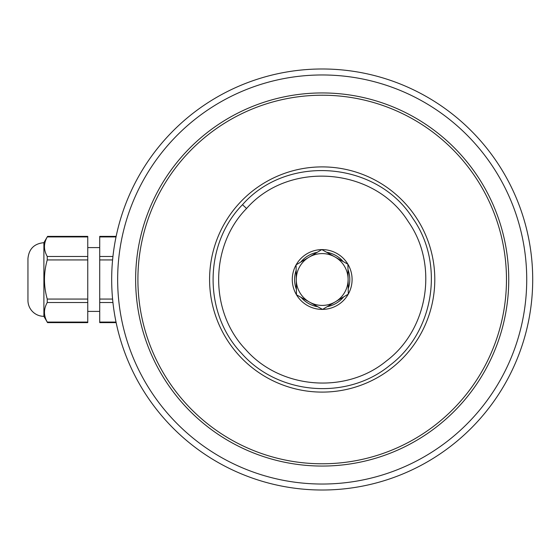 <?xml version="1.0" encoding="UTF-8"?>
<svg xmlns="http://www.w3.org/2000/svg" width="559" height="559" viewBox="0 0 559 559"><rect width="100%" height="100%" fill="white"/><g stroke="black" fill="none" stroke-linecap="round" stroke-linejoin="round"><path stroke-width="0.84" d="M334.876 256.902L347.922 264.225L348.103 279.186A25.917 25.917 0 0 0 308.966 257.217L321.83 249.58L334.876 256.902M348.285 294.146L335.421 301.783A25.917 25.917 0 0 0 348.103 279.186L348.285 294.146M322.55 309.42L309.504 302.098A25.917 25.917 0 0 0 335.421 301.783L322.55 309.42M296.277 279.814L296.095 264.854L308.966 257.217A25.917 25.917 0 0 0 309.504 302.098L296.459 294.775L296.277 279.814M321.865 249.6A29.9 29.9 0 0 1 347.887 264.204M347.922 264.267A29.9 29.9 0 0 1 348.285 294.104M348.25 294.174A29.9 29.9 0 0 1 322.592 309.4M322.515 309.4A29.9 29.9 0 0 1 296.494 294.796M296.459 294.733A29.9 29.9 0 0 1 296.095 264.896M296.137 264.826A29.9 29.9 0 0 1 321.788 249.6M242.501 204.692C203.811 243.955 203.113 313.194 241.537 353.281C278.005 395.01 346.95 400.719 389.763 365.411C434.126 332.151 444.887 263.785 412.898 218.499C377.059 161.062 287.095 153.774 242.501 204.692L246.561 208.507C288.884 160.188 374.257 167.099 408.266 221.616C438.633 264.589 428.418 329.468 386.318 361.03C345.693 394.535 280.262 389.12 245.653 349.515C209.185 311.475 209.849 245.764 246.561 208.507M475.681 423.575A210.512 210.512 0 0 0 466.269 126.013A210.512 210.512 0 0 0 168.706 135.425A210.512 210.512 0 0 0 178.118 432.987A210.512 210.512 0 0 0 475.681 423.575M43.895 242.669C34.211 243.612 28.893 248.93 27.95 258.614L27.95 300.386A15.945 15.945 0 0 0 43.895 316.331L43.895 242.669L47.249 236.918C43.553 243.438 43.553 249.957 47.249 256.483L47.249 259.935C43.553 272.981 43.553 286.019 47.249 299.065L47.249 302.517C43.553 309.043 43.553 315.562 47.249 322.082L87.756 322.082L87.756 236.38L47.529 236.38M43.895 316.331L47.529 322.62L87.756 322.62L87.756 322.082M116.139 236.38L99.719 236.38L99.719 322.62L116.139 322.62M87.756 311.398L99.719 311.398M326.596 252.256A27.601 27.601 0 0 1 343.156 261.549M347.991 269.69A27.601 27.601 0 0 1 348.222 288.682M343.582 296.941A27.601 27.601 0 0 1 327.253 306.632M317.785 306.744A27.601 27.601 0 0 1 301.224 297.451M296.389 289.31A27.601 27.601 0 0 1 296.165 270.318M300.798 262.059A27.601 27.601 0 0 1 317.128 252.368M404.29 356.565A112.597 112.597 0 0 0 399.252 197.404A112.597 112.597 0 0 0 240.091 202.435A112.597 112.597 0 0 0 245.128 361.596A112.597 112.597 0 0 0 404.29 356.565M456.549 405.624A184.281 184.281 0 0 1 196.069 413.863A184.281 184.281 0 0 1 187.831 153.376A184.281 184.281 0 0 1 448.311 145.137A184.281 184.281 0 0 1 456.549 405.624M458.212 407.183A186.559 186.559 0 0 0 449.869 143.481A186.559 186.559 0 0 0 186.168 151.817A186.559 186.559 0 0 0 194.511 415.519A186.559 186.559 0 0 0 458.212 407.183M471.321 419.481A204.531 204.531 0 0 1 182.206 428.627A204.531 204.531 0 0 1 173.066 139.519A204.531 204.531 0 0 1 462.174 130.373A204.531 204.531 0 0 1 471.321 419.481M47.249 259.935L87.756 259.935M87.756 256.483L47.249 256.483M47.249 236.918L87.756 236.918M47.249 302.517L87.756 302.517M87.756 299.065L47.249 299.065M99.719 236.918L116.027 236.918M116.027 322.082L99.719 322.082M99.719 259.935L112.59 259.935M112.939 256.483L99.719 256.483M112.59 299.065L99.719 299.065M99.719 302.517L112.939 302.517M99.719 247.602L87.756 247.602"/></g></svg>
